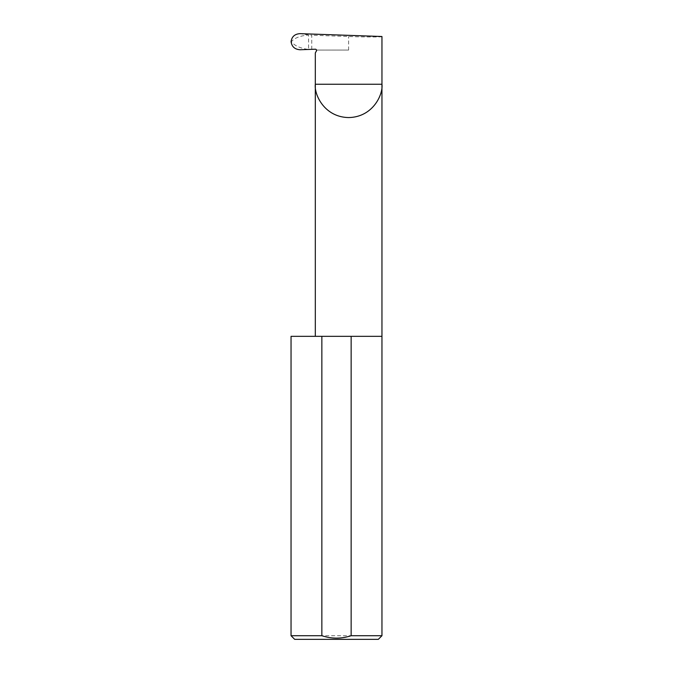 <?xml version="1.0" encoding="UTF-8"?>
<svg xmlns="http://www.w3.org/2000/svg" width="673" height="673" viewBox="0 0 673 673"><rect width="100%" height="100%" fill="white"/><g stroke="black" fill="none" stroke-linecap="round" stroke-linejoin="round"><path stroke-width="0.5" stroke-dasharray="3.37 2.52" d="M381.953 336.34L291.047 336.34M381.953 635.716L291.047 635.716M315.317 52.923L316.512 50.063L348.631 50.063L316.512 50.063A1.211 1.211 0 0 0 315.317 49.213L308.571 49.423C300.436 48.414 294.69 45.831 291.316 41.676C294.724 37.873 300.478 35.661 308.571 35.021L308.571 49.423M308.571 35.021L300.023 33.65M311.767 49.339L311.767 35.223L309.521 35.063M300.108 49.752L309.647 49.415M381.953 36.51C383.442 37.141 365.119 37.141 348.631 36.51L311.767 35.223M294.681 639.35L378.319 639.35M348.631 50.063L348.631 36.51"/><path stroke-width="1.01" d="M316.512 50.063L316.403 51.03A1.211 1.211 0 0 0 315.317 49.213L300.108 49.752C294.808 49.398 291.796 46.698 291.081 41.659C291.779 36.662 294.757 33.995 300.023 33.65L381.953 36.51L381.953 84.243C383.29 93.984 373.296 117.11 348.631 117.565C323.974 117.11 313.971 93.984 315.317 84.243L315.317 336.34M316.403 51.03L315.317 52.923L315.317 84.243L381.953 84.243L381.953 635.716L378.319 639.35L294.681 639.35L291.047 635.716L321.854 635.716C331.654 638.913 341.421 638.913 351.146 635.716L381.953 635.716M351.146 635.716L351.146 336.34L381.953 336.34M291.047 635.716L291.047 336.34L321.854 336.34L321.854 635.716M351.146 336.34L321.854 336.34"/></g></svg>
